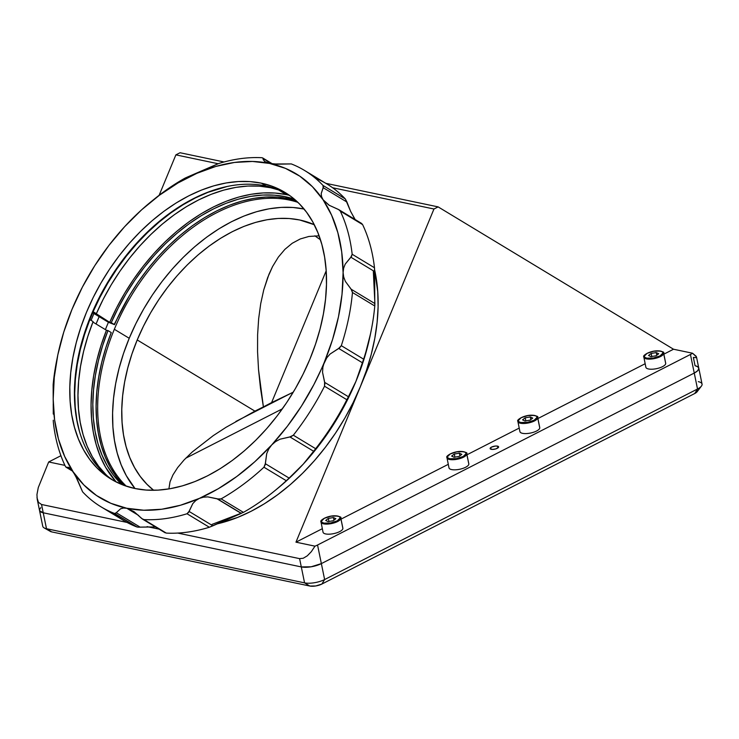 <?xml version="1.0" encoding="UTF-8"?>
<svg xmlns="http://www.w3.org/2000/svg" width="739" height="739" viewBox="0 0 739 739"><rect width="100%" height="100%" fill="white"/><g stroke="black" fill="none" stroke-linecap="round" stroke-linejoin="round"><path stroke-width="1.11" d="M643.845 357.334A10.115 3.51 -11.6 0 0 654.191 358.627A10.115 3.51 -11.6 0 0 663.65 353.436A0.582 0.536 -176.6 0 0 662.975 353.002A9.542 3.307 168.4 0 1 653.405 358.018A9.542 3.307 168.4 0 1 644.242 356.216A0.582 0.536 -176.6 0 0 643.771 356.706L645.868 367.265A10.115 3.51 -11.6 0 0 656.029 368.761A10.115 3.51 -11.6 0 0 665.719 363.533L663.65 353.436A10.115 3.51 168.4 0 1 653.96 358.664A10.115 3.51 168.4 0 1 643.808 357.177A10.115 3.51 168.4 0 1 643.78 356.845A0.582 0.536 3.4 0 1 643.771 356.706A0.582 0.536 -176.6 0 0 643.78 356.845M650.976 356.651L648.528 355.487L651.161 353.454L656.241 352.577L658.689 353.741L656.056 355.773L650.976 356.651L648.528 355.487L651.161 353.454L651.789 356.503L651.161 353.454L656.241 352.577L656.777 355.21M663.631 353.113C664.61 352.152 662.477 351.394 657.202 350.813C648.953 350.979 642.385 355.865 643.771 356.715A0.582 0.536 3.4 0 1 644.242 356.216L644.879 357.399L646.837 358.156L653.405 358.018L660.084 355.884L662.975 353.002L662.338 351.829L660.37 351.071L653.812 351.21L647.124 353.344L644.242 356.216A9.542 3.307 168.4 0 1 653.812 351.21A9.542 3.307 168.4 0 1 662.975 353.002A0.582 0.536 3.4 0 1 663.65 353.436L665.719 363.533A10.115 3.51 -11.6 0 0 665.691 363.209L663.631 353.113A10.115 3.51 168.4 0 1 663.65 353.436M517.891 421.692A10.115 3.51 -11.6 0 0 528.237 422.985A10.115 3.51 -11.6 0 0 537.696 417.803A0.582 0.536 -176.6 0 0 537.022 417.369A9.542 3.307 168.4 0 1 527.452 422.375A9.542 3.307 168.4 0 1 518.288 420.583A0.582 0.536 -176.6 0 0 517.817 421.073L519.923 431.631A10.115 3.51 -11.6 0 0 530.075 433.128A10.115 3.51 -11.6 0 0 539.766 427.899L537.696 417.803A10.115 3.51 168.4 0 1 528.006 423.031A10.115 3.51 168.4 0 1 517.854 421.535A10.115 3.51 168.4 0 1 517.827 421.212A0.582 0.536 3.4 0 1 517.817 421.073A0.582 0.536 -176.6 0 0 517.827 421.212M525.023 421.008L522.575 419.844L525.207 417.812L530.288 416.944L532.736 418.098L530.103 420.131L525.023 421.008L522.575 419.844L525.207 417.812L525.835 420.87L525.207 417.812L530.288 416.944L530.833 419.576M537.678 417.47C538.657 416.519 536.523 415.752 531.258 415.179C523 415.336 516.432 420.232 517.817 421.082A0.582 0.536 3.4 0 1 518.288 420.583L518.926 421.757L520.884 422.514L527.452 422.375L534.14 420.242L537.022 417.369L536.385 416.186L534.417 415.429L527.858 415.577L521.171 417.701L518.288 420.583A9.542 3.307 168.4 0 1 527.858 415.577A9.542 3.307 168.4 0 1 537.022 417.369A0.582 0.536 3.4 0 1 537.696 417.803L539.766 427.899A10.115 3.51 -11.6 0 0 539.747 427.567L537.678 417.47A10.115 3.51 168.4 0 1 537.696 417.803M446.966 457.931A10.115 3.51 -11.6 0 0 457.312 459.224A10.115 3.51 -11.6 0 0 466.771 454.042A0.582 0.536 -176.6 0 0 466.097 453.607A9.542 3.307 168.4 0 1 456.526 458.614A9.542 3.307 168.4 0 1 447.363 456.822A0.582 0.536 -176.6 0 0 446.892 457.312L448.998 467.87A10.115 3.51 -11.6 0 0 459.15 469.367A10.115 3.51 -11.6 0 0 468.84 464.138L466.771 454.042A10.115 3.51 168.4 0 1 457.081 459.27A10.115 3.51 168.4 0 1 446.929 457.774A10.115 3.51 168.4 0 1 446.901 457.45A0.582 0.536 3.4 0 1 446.892 457.312A0.582 0.536 -176.6 0 0 446.901 457.45M454.097 457.247L451.649 456.083L454.282 454.051L459.362 453.183L461.81 454.346L459.178 456.379L454.097 457.247L451.649 456.083L454.282 454.051L454.91 457.108L454.282 454.051L459.362 453.183L459.907 455.815M466.752 453.718C467.732 452.758 465.598 451.991 460.332 451.418C452.074 451.584 445.506 456.471 446.892 457.321A0.582 0.536 3.4 0 1 447.363 456.822L448 458.004L449.959 458.762L456.526 458.614L463.214 456.48L466.097 453.607L465.459 452.425L463.492 451.677L456.933 451.815L450.245 453.949L447.363 456.822A9.542 3.307 168.4 0 1 456.933 451.815A9.542 3.307 168.4 0 1 466.097 453.607A0.582 0.536 3.4 0 1 466.771 454.042L468.84 464.138A10.115 3.51 -11.6 0 0 468.822 463.815L466.752 453.718A10.115 3.51 168.4 0 1 466.771 454.042M321.022 522.297A10.115 3.51 -11.6 0 0 331.358 523.591A10.115 3.51 -11.6 0 0 340.818 518.399L342.887 528.496A10.115 3.51 -11.6 0 0 342.868 528.173L340.799 518.076A10.115 3.51 168.4 0 1 340.818 518.399A0.582 0.536 -176.6 0 0 340.143 517.965A0.582 0.536 3.4 0 1 340.818 518.399A10.115 3.51 168.4 0 1 331.127 523.637A10.115 3.51 168.4 0 1 320.975 522.14A10.115 3.51 168.4 0 1 320.948 521.817A0.582 0.536 3.4 0 1 321.41 521.18A9.542 3.307 168.4 0 1 330.98 516.173A9.542 3.307 168.4 0 1 340.143 517.965L339.506 516.792L337.547 516.034L330.98 516.173L324.301 518.307L321.41 521.18L322.047 522.362L324.015 523.12L330.573 522.981L337.261 520.847L340.143 517.965A9.542 3.307 168.4 0 1 330.573 522.981A9.542 3.307 168.4 0 1 321.41 521.18A0.582 0.536 -176.6 0 0 320.948 521.817M328.144 521.614L325.696 520.45L328.328 518.418L333.409 517.54L335.857 518.704L333.224 520.736L328.144 521.614L325.696 520.45L328.328 518.418L328.957 521.466L328.328 518.418L333.409 517.54L333.954 520.173M340.799 518.076C341.787 517.124 339.644 516.358 334.379 515.776C326.121 515.942 319.562 520.829 320.938 521.679L323.045 532.237A10.115 3.51 -11.6 0 0 333.197 533.724A10.115 3.51 -11.6 0 0 342.887 528.496L340.818 518.399M491.241 449.321A4.332 1.506 168.4 0 1 490.123 448.591A4.332 1.506 168.4 0 1 492.682 446.624A4.332 1.506 168.4 0 1 497.495 446.125L497.874 447.963L497.495 446.125L495.361 446.051L491.481 447.113L490.16 448.712L492.58 449.432L495.841 448.896L498.511 447.335L497.495 446.125A4.332 1.506 168.4 0 1 498.613 446.855A4.332 1.506 168.4 0 1 496.063 448.822A4.332 1.506 168.4 0 1 491.241 449.321M293.272 392.169L271.601 402.598L326.176 270.834L271.601 402.598L263.398 406.893L260.47 388.003L258.521 369.574L257.56 351.782L257.606 334.767L258.659 318.694L260.71 303.701L263.731 289.937L268.959 274.317L272.58 266.539L278.335 257.117L284.903 249.339L292.228 243.27L300.246 238.965L308.884 236.462L319.091 235.824L308.884 236.462L300.246 238.965L292.228 243.27L284.903 249.339L278.335 257.117L272.58 266.539L267.703 277.504L263.731 289.937L260.71 303.701L258.659 318.694L257.606 334.767L257.56 351.782L258.521 369.574L263.398 406.893L254.909 411.124L137.214 339.949A155.67 102.638 121.2 0 1 314.269 224.711L299.637 219.963L289.189 218.513L278.27 218.439L267.001 219.751L255.482 222.43L243.815 226.439L232.12 231.76L220.518 238.337L209.109 246.096L197.997 254.964L187.309 264.867L177.138 275.702L167.577 287.36L158.719 299.738L150.664 312.717L143.468 326.158L137.214 339.949L131.958 353.944L127.755 368.022L124.632 382.035L122.637 395.845L121.778 409.341L122.074 422.366L123.505 434.809L126.073 446.55L129.741 457.478L134.489 467.473L140.253 476.461L146.996 484.331L153.666 490.29A155.67 102.638 121.2 0 1 137.214 339.949L254.909 411.124L225.912 427.382L213.257 435.631L192.269 451.963L184.131 459.898L177.674 467.565L172.954 474.9L170.025 481.837L168.898 488.932M314.86 235.815A155.67 26.355 -157.5 0 0 320.449 239.769L314.86 235.815M114.342 329.28A167.67 110.545 121.2 0 1 289.282 200.038A167.67 110.545 121.2 0 1 297.909 202.366A167.67 110.545 -58.8 0 0 289.282 200.038A167.67 110.545 -58.8 0 0 114.342 329.28A167.67 110.545 -58.8 0 0 126.277 486.179A167.67 110.545 121.2 0 1 114.342 329.28L129.223 338.277L114.342 329.28M304.052 209.017A167.67 110.545 -58.8 0 0 129.223 338.277A167.67 110.545 -58.8 0 0 135.015 488.525L126.286 475.63L121.178 464.859L117.224 453.09L114.462 440.444L112.91 427.04L112.596 413.009L113.52 398.478L115.672 383.596L119.034 368.512L123.561 353.353L129.223 338.277L135.958 323.423L143.708 308.939L152.391 294.963L161.924 281.633L172.224 269.07L183.18 257.403L194.69 246.743L206.652 237.182L218.947 228.822L231.446 221.746L244.036 216.019L256.599 211.696L269.014 208.814L281.153 207.4L292.912 207.474L304.163 209.035M289.023 198.763L289.282 200.038L289.023 198.763M105.391 329.622A173.453 114.36 121.2 0 1 108.439 322.278A173.453 114.36 -58.8 0 0 105.391 329.622M96.088 323.996A173.453 114.36 121.2 0 1 99.146 316.652L96.088 323.996M696.156 356.281L692.535 353.224A14.457 5.007 168.4 0 1 690.448 354.471L694.254 373.066L697.514 370.867L698.808 368.706L697.949 366.895L695.057 365.713L693.358 357.427L695.796 357.648L696.489 356.955L692.535 353.224L673.525 349.233L663.844 354.175L673.525 349.233L438.125 206.883L433.959 209.008L360.327 386.756L353.131 402.635L344.845 418.117L335.561 433.054L325.372 447.298L314.361 460.73L302.648 473.2L290.344 484.599L277.559 494.816L264.423 503.749L251.057 511.314L237.598 517.439L216.693 523.988A179.226 118.175 -58.8 0 0 360.327 386.756A179.226 118.175 -58.8 0 0 374.636 269.966L377.758 291.868L378.1 306.87L377.112 322.398L374.812 338.305L371.227 354.434L366.378 370.636L360.327 386.756L295.96 542.167L322.315 528.699L295.96 542.167L314.971 546.158L311.35 551.645L307.276 555.839L303.212 558.259L299.6 558.638L301.3 566.924A14.457 5.007 -11.6 0 0 321.363 563.608L317.548 545.012L690.448 354.471L694.254 373.066A14.457 5.007 -11.6 0 0 698.789 368.142A14.457 5.007 168.4 0 1 694.254 373.066L321.363 563.608L317.548 545.012A14.457 5.007 168.4 0 1 314.971 546.158L311.35 551.645L307.276 555.839L303.212 558.259L299.6 558.638L301.3 566.924L43.231 512.783L41.532 504.497L38.428 502.308L37.209 499.158L36.95 494.539L38.289 487.528L48.682 461.967L60.921 455.714L48.682 461.967L64.921 465.376L48.682 461.967L38.289 487.528L36.95 494.539M37.209 499.158L42.76 526.288A14.457 5.007 -11.6 0 0 46.492 528.718L43.231 512.783L301.3 566.924L43.231 512.783L39.638 510.76L43.231 512.783A14.457 5.007 168.4 0 1 39.5 510.353A14.457 5.007 -11.6 0 0 43.231 512.783L41.532 504.497L127.016 522.427L41.532 504.497L38.428 502.308L36.978 497.615M341.012 519.138L448.268 464.332L341.012 519.138M466.965 454.781L519.194 428.093L466.965 454.781M537.89 418.542L645.147 363.736L537.89 418.542M438.125 206.883L433.959 209.008L332.596 187.743L433.959 209.008L295.96 542.167L314.971 546.158A14.457 5.007 168.4 0 0 317.548 545.012L690.448 354.471A14.457 5.007 168.4 0 0 692.535 353.224L673.525 349.233L438.125 206.883L325.807 183.318L438.125 206.883M218.06 163.716L175.882 154.867L180.057 152.742L224.056 161.97L180.057 152.742L175.882 154.867L218.06 163.716M159.144 195.272L175.882 154.867L159.144 195.272M147.079 526.639L159.144 529.17L147.079 526.639M177.739 533.068L299.6 558.638L177.739 533.068M40.774 507.628L39.472 509.79L40.774 507.628M301.3 566.924L311.165 566.785L321.363 563.608L694.254 373.066L321.363 563.608L311.165 566.785L301.3 566.924L304.56 582.859L46.492 528.718L43.231 512.783L301.3 566.924L304.56 582.859A14.457 5.007 -11.6 0 0 324.624 579.552L321.363 563.608A14.457 5.007 168.4 0 1 301.3 566.924M105.797 474.456L98.555 466.161L92.32 456.693L87.147 446.153L83.091 434.643L80.2 422.246L78.482 409.11L77.965 395.328L78.639 381.047L80.523 366.396L83.581 351.505L87.784 336.522L93.105 321.585L89.844 319.618L84.532 334.555L80.32 349.538L77.262 364.429L75.387 379.079L74.704 393.36L75.221 407.134L76.939 420.279L79.387 431.068A168.538 111.118 121.2 0 1 89.844 319.618L93.105 321.585A168.538 111.118 -58.8 0 0 107.432 476.027M270.548 187.724L268.654 186.579L270.548 187.724L259.426 186.163L247.814 186.052L235.824 187.392L223.566 190.154L211.151 194.329L198.699 199.872L186.32 206.726L174.136 214.846L162.257 224.129L150.802 234.512L139.865 245.884L129.547 258.142L119.958 271.185L111.183 284.866L103.294 299.083L96.375 313.687L94.832 313.364L109.714 322.361L93.123 311.719L100.042 297.115L107.922 282.898L116.707 269.208L126.295 256.174L136.604 243.916L147.541 232.545L159.005 222.162L170.885 212.878L183.069 204.758L195.438 197.904L207.89 192.362L227.326 186.431A168.538 111.118 121.2 0 0 93.123 311.719L96.375 313.687A168.538 111.118 -58.8 0 1 270.548 187.724A168.538 111.118 -58.8 0 1 280.173 190.385L270.548 187.724M123.93 485.421L116.688 477.126L110.453 467.667L105.28 457.127L101.225 445.608L98.333 433.22L96.615 420.075L96.088 406.293L96.772 392.012L98.656 377.361L101.714 362.47L105.917 347.487L111.238 332.55L107.977 330.582L102.666 345.519L98.453 360.503L95.396 375.394L93.52 390.044L92.837 404.325L93.354 418.108L95.072 431.243L97.973 443.64L102.028 455.15L107.192 465.69L113.427 475.159L121.759 484.507A168.538 111.118 121.2 0 1 107.977 330.582L111.238 332.55A168.538 111.118 -58.8 0 0 123.819 485.311M285.42 196.722A168.538 111.118 121.2 0 1 294.334 199.142L285.42 196.722L288.681 198.689L285.42 196.722L274.298 195.161L262.696 195.05L250.706 196.389L238.438 199.151L226.023 203.327L213.571 208.869L201.202 215.733L189.018 223.843L177.138 233.127L165.675 243.51L154.737 254.881L144.428 267.139L134.84 280.183L126.055 293.863L118.175 308.08L111.256 322.684A168.538 111.118 121.2 0 1 285.42 196.722M114.12 324.569L129.316 295.831L138.091 282.15L147.68 269.116L157.998 256.849L168.935 245.477L180.39 235.094L192.269 225.811L204.454 217.7L216.832 210.837L229.284 205.294L241.699 201.119L253.957 198.357L265.948 197.017L277.559 197.128L288.681 198.689L295.997 200.592A168.538 111.118 -58.8 0 0 288.681 198.689A168.538 111.118 -58.8 0 0 114.508 324.652L111.256 322.684L114.508 324.652L108.439 322.278L92.634 312.717L92.735 311.636M106.444 330.259A170.848 112.642 -58.8 0 0 116.115 481.939L105.612 467.27L100.375 456.573L96.264 444.896L93.326 432.333L91.59 419.004L91.073 405.037L91.765 390.552L93.668 375.698L96.772 360.595L101.049 345.409L106.444 330.259L92.911 322.075L106.444 330.259L107.977 330.582L106.444 330.259M286.298 194.616L278.252 189.747L286.298 194.616A170.848 112.642 -58.8 0 0 109.714 322.361L111.256 322.684L109.714 322.361L116.725 307.553L124.715 293.143L133.62 279.259L143.338 266.04L153.795 253.606L164.88 242.069L176.501 231.547L188.547 222.125L200.897 213.894L213.442 206.938L226.069 201.322L238.66 197.082L251.084 194.274L263.25 192.925L275.019 193.036L286.298 194.616A170.848 112.642 -58.8 0 1 289.439 195.336L286.298 194.616M65.9 467.085L65.3 466.18L66.187 467.26L69.595 467.898L73.226 471.916L77.272 479.38L82.592 491.841A196.574 129.611 -58.8 0 0 114.305 513.374L137.066 527.009L114.305 513.374L115.598 513.356L120.596 508.792L123.468 508.035L126.729 508.247L133.971 511.6L141.777 518.575L143.966 519.6A196.574 129.611 -58.8 0 0 187.022 513.753L188.75 512.201L192.787 503.619L195.733 500.571L199.373 498.382L203.456 497.171L207.816 496.885L217.571 498.954L241.385 513.356L216.887 498.705L219.4 499.305L221.109 498.871A196.574 129.611 -58.8 0 0 263.962 467.214L265.246 464.674L266.705 453.654L268.728 449.016L271.684 444.961L275.527 441.636L279.952 439.225L290.861 436.758L293.337 435.206A196.574 129.611 -58.8 0 0 324.523 386.22L324.883 383.31L322.546 372.299L322.888 367.181L324.292 362.304A189.35 124.845 121.2 0 1 271.684 444.961L275.527 441.636L279.952 439.225L289.882 436.915L313.706 451.317L303.304 464.083L289.125 478.096L265.31 463.686L266.705 453.654L268.728 449.016L271.684 444.961A189.35 124.845 121.2 0 1 199.373 498.382L203.456 497.171L207.816 496.885L216.887 498.705L241.2 513.411L212.86 525.808L189.045 511.406L192.787 503.619L195.733 500.571L199.373 498.382A189.35 124.845 121.2 0 1 126.729 508.247L133.971 511.6L142.498 519.101L165.231 532.847M66.482 467.26L72.551 470.955L66.667 467.196M185.748 177.757L184.491 178.432L185.748 177.757M112.744 512.755A196.574 129.611 121.2 0 0 136.623 526.87L114.305 513.374A196.574 129.611 121.2 0 1 101.077 506.862L123.395 520.358A196.574 129.611 -58.8 0 0 136.623 526.87L138.47 527.184L137.066 527.009L114.702 513.485L116.272 512.709L140.087 527.119L138.47 527.184L155.402 526.907L140.087 527.119L116.272 512.709L120.596 508.792L123.468 508.035L126.729 508.247L138.692 515.48L126.729 508.247A189.35 124.845 121.2 0 1 73.226 471.916A189.35 124.845 121.2 0 1 53.19 399.125A189.35 124.845 121.2 0 1 57.374 357.048A189.35 124.845 121.2 0 1 71.997 309.373A189.35 124.845 121.2 0 1 124.605 226.716A189.35 124.845 121.2 0 1 151.55 201.322A189.35 124.845 121.2 0 1 196.925 173.295L218.578 163.55A196.574 129.611 121.2 0 1 261.624 157.703L261.624 157.703A196.574 129.611 -58.8 0 0 218.578 163.55L186.496 177.452L196.925 173.295A189.35 124.845 121.2 0 1 269.559 163.43L264.497 161.388L262.779 158.017L271.823 163.809L263.001 158.479L263.343 160.003M91.063 320.347A179.226 118.175 121.2 0 1 93.955 313.521L91.063 320.347M113.732 480.673A167.67 110.545 121.2 0 1 78.14 357.436A167.67 110.545 121.2 0 1 161.536 219.529A167.67 110.545 121.2 0 1 266.031 185.979A167.67 110.545 -58.8 0 0 99.913 296.237A167.67 110.545 -58.8 0 0 113.732 480.673M92.735 312.773A174.894 115.312 -58.8 0 0 89.862 319.627L92.735 312.773M134.914 488.507A167.67 110.545 121.2 0 1 111.386 479.306A167.67 110.545 121.2 0 1 94.333 295.258A167.67 110.545 121.2 0 1 261.384 183.17L266.031 185.979L261.384 183.17L272.026 186.2L281.965 190.671L291.092 196.546L299.323 203.761L306.574 212.241L312.782 221.922L317.89 232.693L321.853 244.452L324.615 257.098L326.158 270.502L326.472 284.533L325.548 299.064L323.396 313.946L320.042 329.04L315.507 344.198L309.853 359.274L303.11 374.119L295.369 388.603L286.686 402.579L277.143 415.909L266.853 428.472L255.888 440.139L244.378 450.808L232.415 460.36L220.13 468.72L207.622 475.796L195.031 481.523L182.468 485.856L170.062 488.738L157.915 490.142L146.165 490.068L134.914 488.507L124.263 485.477L114.333 481.006L105.206 475.131L96.975 467.916L89.724 459.436L83.507 449.755L78.399 438.984L74.445 427.225L71.683 414.579L70.14 401.175L69.826 387.134L70.75 372.613L72.902 357.731L76.256 342.637L80.782 327.479L86.445 312.403L93.179 297.549L100.929 283.074L109.612 269.098L119.145 255.768L129.445 243.205L140.401 231.538L151.92 220.869L163.873 211.317L176.168 202.957L188.667 195.881L201.257 190.154L213.82 185.822L226.236 182.939L238.374 181.535L250.133 181.609L261.384 183.17A167.67 110.545 121.2 0 1 284.912 192.371A167.67 110.545 121.2 0 1 301.965 376.419A167.67 110.545 121.2 0 1 134.914 488.507M69.309 467.704L71.35 469.477L75.276 475.334L82.592 491.841A196.574 129.611 121.2 0 0 101.077 506.862M68.034 467.168L69.595 467.898M53.42 423.041A196.574 129.611 -58.8 0 0 65.3 466.18A196.574 129.611 121.2 0 1 53.42 423.041L53.291 421.202L53.42 423.041M53.263 420.195L53.291 421.202L53.263 420.195M53.263 414.071L53.254 408.879L53.263 414.071M53.226 403.854L53.254 408.879L53.226 403.854M57.374 357.048L56.654 360.669A196.574 129.611 -58.8 0 0 53.134 384.816L53.19 399.125L54.594 419.798L58.455 439.04L64.699 456.508L73.226 471.916L83.895 484.996L96.513 495.527L110.878 503.314L126.729 508.247L143.809 510.224L161.813 509.226L180.445 505.254L199.373 498.382L218.282 488.728L236.849 476.461L254.752 461.792L271.684 444.961L287.36 426.264L301.512 406.025L313.89 384.576L326.777 357.824L330.111 354.018L339.534 347.94L341.316 345.676A196.574 129.611 -58.8 0 0 352.457 292.487L351.699 289.91L345.344 281.356L343.69 276.996L343.099 272.552L343.635 268.165L345.215 264.109L351.441 256.562L352.17 254.262A196.574 129.611 -58.8 0 0 340.3 211.114L338.49 209.488L328.994 205.183L323.072 199.761L321.594 196.685L321.197 193.609L323.405 187.106L323.008 185.452A196.574 129.611 -58.8 0 0 291.295 163.919L273.384 163.984L265.246 161.906M57.023 358.849A196.574 129.611 121.2 0 0 53.134 384.816L53.19 399.125L54.27 377.37L57.818 354.896L63.757 332.107L71.997 309.373L82.398 287.092L94.786 265.652L108.929 245.413L124.605 226.716L141.546 209.885L159.448 195.216L178.007 182.949L196.925 173.295L215.853 166.423L234.475 162.451L252.489 161.453L269.559 163.43A189.35 124.845 121.2 0 1 323.072 199.761L321.594 196.685L321.197 193.609L323.146 187.669L346.961 202.07L350.637 211.409L355.136 219.529M373.315 271.001L374.895 303.572L351.08 289.171L345.344 281.356L343.69 276.996L343.099 272.552L343.635 268.165L345.215 264.109L350.84 257.19L374.655 271.592L374.775 305.983A196.574 129.611 121.2 0 1 371.264 330.13A196.574 129.611 121.2 0 1 363.634 359.172L355.912 381.426L345.51 403.697L333.132 425.147L318.98 445.386L303.304 464.083L286.372 480.913L276.072 489.708M370.562 333.612L364.151 358.692L355.912 381.426L348.429 396.751L324.615 382.349L322.546 372.299L322.888 367.181L324.292 362.304L326.777 357.824L330.111 354.018L338.665 348.42L362.479 362.821L361.122 367.172M289.125 478.096L265.31 463.686L263.962 467.214L286.279 480.71L263.962 467.214A196.574 129.611 121.2 0 1 221.109 498.871L243.427 512.367A196.574 129.611 -58.8 0 0 286.279 480.71L289.125 478.096L286.279 480.71A196.574 129.611 121.2 0 1 273.485 491.804A196.574 129.611 121.2 0 1 243.427 512.367L212.056 524.376M152.991 200.167A196.574 129.611 121.2 0 1 184.491 178.432A196.574 129.611 -58.8 0 0 154.423 198.994L151.55 201.322M315.165 178.044A196.574 129.611 121.2 0 1 345.325 198.948A196.574 129.611 -58.8 0 0 326.841 183.937L304.523 170.441A196.574 129.611 121.2 0 0 291.295 163.919L277.873 164.197L269.559 163.43L285.42 168.353L299.775 176.15L312.403 186.681L323.072 199.761A189.35 124.845 121.2 0 1 343.099 272.552A189.35 124.845 121.2 0 1 324.292 362.304L332.541 339.57L338.48 316.782L342.018 294.307L343.099 272.552L341.704 251.879L337.843 232.637L331.599 215.169L323.072 199.761L329.409 205.433M361.861 223.594L338.942 209.737L328.994 205.183M348.429 396.751L324.615 382.349L324.523 386.22L346.84 399.716L348.429 396.751L346.84 399.716L324.523 386.22A196.574 129.611 121.2 0 1 293.337 435.206L315.655 448.702A196.574 129.611 -58.8 0 0 346.84 399.716A196.574 129.611 121.2 0 1 315.655 448.702L293.337 435.206L289.882 436.915L313.706 451.317L315.655 448.702L303.304 464.083A189.35 124.845 -58.8 0 0 355.912 381.426L348.429 396.751M359.56 371.819L355.912 381.426A189.35 124.845 -58.8 0 0 370.535 333.751L371.264 330.13M374.775 305.983L352.457 292.487A196.574 129.611 121.2 0 1 341.316 345.676L363.634 359.172A196.574 129.611 -58.8 0 0 374.775 305.983L374.895 303.572L351.08 289.171L352.457 292.487L374.775 305.983M338.665 348.42L362.479 362.821L363.634 359.172L341.316 345.676L338.665 348.42M287.212 193.812A167.67 110.545 -58.8 0 0 266.031 185.979A167.67 110.545 121.2 0 1 287.212 193.821M339.256 209.941L362.618 224.61L340.3 211.114A196.574 129.611 121.2 0 1 352.17 254.262L374.488 267.758A196.574 129.611 -58.8 0 0 362.618 224.61L361.436 223.538L362.618 224.61A196.574 129.611 121.2 0 1 374.488 267.758L374.719 291.674M350.84 257.19L374.655 271.592L374.488 267.758L352.17 254.262L350.84 257.19M304.523 170.441A196.574 129.611 121.2 0 1 323.008 185.452L345.325 198.948L350.637 211.409L354.683 218.883M323.146 187.669L346.961 202.07L345.325 198.948L323.008 185.452L323.146 187.669M262.059 157.74L262.779 158.017M273.485 491.804L276.358 489.477A189.35 124.845 -58.8 0 0 303.304 464.083L292.552 474.918M243.427 512.367L221.109 498.871L217.571 498.954L241.385 513.356M230.993 517.503L209.34 527.249A196.574 129.611 121.2 0 1 166.284 533.096A196.574 129.611 -58.8 0 0 209.34 527.249L187.022 513.753A196.574 129.611 121.2 0 1 143.966 519.6L166.284 533.096L142.498 519.101M212.86 525.808L189.045 511.406L187.022 513.753L209.34 527.249L212.86 525.808M235.861 421.452L292.274 392.621M282.372 408.833L185.738 458.217M695.057 365.713L697.949 366.895L698.808 368.706L697.514 370.867L694.254 373.066L697.524 389L324.624 579.552L321.363 563.608L694.254 373.066L697.524 389A14.457 5.007 -11.6 0 0 702.05 384.086L698.789 368.142A14.457 5.007 168.4 0 0 695.057 365.713M697.256 391.531L694.752 393.508A8.674 3.002 -11.6 0 0 697.099 391.762L701.422 386.1A14.457 5.007 168.4 0 1 697.524 389L694.752 393.508L697.524 389L324.624 579.552L321.862 584.059L694.752 393.508L321.862 584.059L324.624 579.552A14.457 5.007 168.4 0 1 304.56 582.859L309.826 586.036A8.674 3.002 -11.6 0 0 321.862 584.059L315.747 585.962L309.826 586.036L304.56 582.859L46.492 528.718L51.748 531.904L309.826 586.036L51.748 531.904L46.492 528.718A14.457 5.007 168.4 0 1 44.137 527.895L50.335 531.406A8.674 3.002 -11.6 0 0 51.748 531.904L49.596 530.685M698.318 381.657A14.457 5.007 168.4 0 1 701.422 386.1M697.394 390.312L697.487 390.894M696.489 356.946L698.789 368.142M66.057 467.205L72.773 471.27M272.506 163.892L262.696 157.952"/></g></svg>
